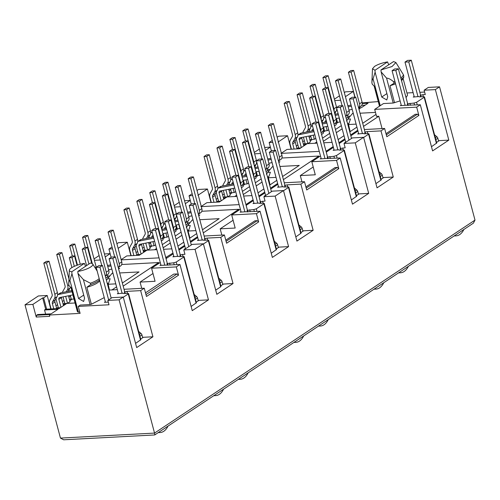 <?xml version="1.0" encoding="UTF-8"?>
<svg xmlns="http://www.w3.org/2000/svg" width="500" height="500" viewBox="0 0 500 500"><rect width="100%" height="100%" fill="white"/><g stroke="black" fill="none" stroke-linecap="round" stroke-linejoin="round"><path stroke-width="0.75" d="M331.169 113.456L327.425 113.656L324.881 115.344L328.631 115.144L331.169 113.456L340.444 148.294L340.138 148.494L345.169 147.806L344.012 143.456L355.256 142.856L363.6 137.312L377.044 187.825L393.269 177.044L380.988 130.881L384.619 128.463L386.825 136.738L418.869 115.438L416.669 107.163L374.688 109.394L383.462 103.562L393.206 103.044L400.106 100.881M394.538 102.744L390.019 85.763L395.588 83.894M99.719 280.625A14.963 3.987 165.1 0 1 97.381 282.887A14.963 3.987 165.1 0 1 86.856 287.262L91.375 304.244L104.237 297.606M99.537 279.938A16.363 4.363 165.1 0 1 98.044 281.087A16.363 4.363 165.1 0 1 90.769 284.531L86.856 287.262M71.031 287.744L77.3 311.325L77.819 312.031L71.444 288.081L69.069 285.688L68.725 284.381A16.363 4.363 165.1 0 1 68.725 284.319A16.363 4.363 165.1 0 1 68.731 284.225M85.544 266.294L84.394 263.387A12.156 3.244 -14.9 0 0 71.356 267.931A12.156 3.244 -14.9 0 0 69.325 270.269A12.156 3.244 -14.9 0 0 71.812 271.75L71.956 273.712L78.556 298.531L83.625 301.481L84.556 298.212L77.95 273.394L77.806 271.431A12.156 3.244 -14.9 0 0 92.737 264.037A12.156 3.244 -14.9 0 0 90.394 263.069L77.806 271.431M68.725 284.381C68.838 281.9 69.231 280.55 69.912 280.325L71.956 273.712M395.231 82.55L390.019 85.763M394.881 81.244L393.581 81.731L393.931 83.038M421.131 96.8L420.712 95.225L420.25 95.25L420.556 95.044L411.287 60.206L407.537 60.406L404.994 62.094L408.744 61.9L411.287 60.206M423.381 96.681L422.85 94.688L420.712 95.225M414.137 96.469L413.237 97.069L418.806 96.506L419.544 96.888L423.669 96.669L424.15 97.263L416.569 102.3L414.05 103.056L407.331 103.837L407.638 103.631L398.369 68.794L394.619 68.994L392.075 70.681L395.825 70.487L405.094 105.325L420.306 104.75L432.587 150.906L448.812 140.125L439.256 140.631L436.575 142.413M358.594 133.387L357.694 133.988L363.256 133.425L363.994 133.806L368.119 133.588L368.6 134.181L363.644 137.481M334.025 149.713L333.125 150.312L338.669 149.756L339.431 150.137L343.55 149.919L344.031 150.512L336.456 155.55L333.938 156.306L327.219 157.081L327.519 156.881L318.25 122.044L314.5 122.244L311.962 123.931L315.706 123.731L324.975 158.569L340.188 157.994L352.475 204.156L368.7 193.375L355.256 142.856M278.481 186.637L277.575 187.231L283.144 186.675L283.881 187.056L288.006 186.838L288.488 187.431L283.531 190.725M253.912 202.963L253.006 203.562L258.55 203.006L259.312 203.381L263.438 203.162L263.919 203.762L256.337 208.8L253.825 209.556L247.1 210.331L247.406 210.131L238.137 175.294L234.387 175.487L231.844 177.181L235.594 176.981L244.862 211.819L260.075 211.244L272.356 257.406L288.581 246.619L275.144 196.106L283.488 190.562L272.238 191.156L263.9 196.7L275.144 196.106M189.931 238.1L188.238 231.731L190.263 225.475L187.587 225.619L186.287 227.531M216.856 201.819L218.444 200.763M223.312 197.525L224.906 196.469M229.775 193.231L231.363 192.175M242.694 184.644L244.281 183.588M254.363 179.131L256.119 177.963L255.613 176.05L257.206 175M270.05 184.85L268.419 177.769L276.012 177.369M296.969 148.569L298.556 147.513M303.425 144.275L305.019 143.219M309.887 139.981L311.481 138.925M322.806 131.394L324.4 130.338M334.481 125.887L336.238 124.719L335.725 122.8L337.319 121.75M350.163 131.606L348.531 124.525L356.125 124.119M136.738 255.069L138.331 254.006M143.2 250.775L144.787 249.713M149.656 246.481L151.25 245.425M162.581 237.894L164.169 236.838M174.25 232.381L176.006 231.213L175.494 229.3L177.087 228.25M109.475 290.056L108.188 284.269L115.781 283.863M56.625 308.312L58.212 307.256M63.081 304.019L64.675 302.962M69.544 299.725L71.137 298.669M174.525 207.069L180.419 206.756M118.138 248.337L127.312 242.237L118.469 242.706L116.912 243.738M127.312 242.237L130.9 255.706M121.15 259.656L126.762 255.925L139.288 255.263L146.938 250.169L156.844 249.644M187.375 221.575L187.706 223.981M185.331 203.675L190.263 200.4L191.262 204.156M187.394 222.806L190.044 222.662M198.562 215.094L199.819 215.025L198.738 215.744M172.956 253.05L165.731 257.506M159.031 257.863L121.206 259.875M201.806 211.269L238.781 209.3L203.3 232.887M197.525 236.725L190.375 241.475M184.606 245.312L178.731 249.213M193.094 220.069L192.162 220.119L192.963 219.581M202.469 229.769L219.15 218.681L199.794 219.713M177.9 246.1L183.775 242.194M189.55 238.356L196.694 233.606M163.544 249.288L171.838 248.85M190.263 200.4L184.537 200.7M238.781 209.3L239 210.125M174.156 205.694L179.237 202.312M50.781 308.956L47.2 295.487L38.35 295.956L25 304.831L60.456 438.088L63.644 439.794L154.719 434.95L473.406 223.144L475 220.094L154.544 433.088C154.938 434.562 154.925 435.131 154.512 434.806M70.462 296.137L68.869 297.194M64 300.431L62.413 301.488M57.544 304.725L55.95 305.781M99.125 255.562L94.044 258.938M105.213 256.925L110.144 253.644L111.144 257.406L108.931 249.044L112.044 246.975M163.494 234.3L163.131 234.544M150.575 242.887L148.988 243.95M144.119 247.181L142.525 248.244M137.656 251.475L136.062 252.537M192.156 193.725L189.044 195.8L191.269 204.15M197.887 195.325L207.425 188.988L198.581 189.456L197.025 190.494M243.612 181.056L243.244 181.294M230.688 189.644L229.1 190.7M224.231 193.938L222.638 194.994M217.769 198.231L216.181 199.288M259.35 149.069L254.275 152.444M272.275 140.481L269.156 142.55L271.381 150.9L270.375 147.15L264.656 147.456M278.006 142.081L287.544 135.738L278.694 136.213L277.144 137.244M323.725 127.806L323.363 128.05M310.806 136.394L309.212 137.45M304.344 140.688L302.756 141.744M297.887 144.981L296.294 146.037M354.862 97.175L353.331 91.419L345.456 91.838L344.338 92.581M339.469 95.819L334.387 99.194M192.162 220.119L187.587 225.619M166.294 257.481L166.513 258.3M112.544 248.856L108.931 249.044M233.1 220.25L220.181 228.837L221.844 235.094M188.3 231.019L195.9 230.619M176.975 227.819L176.119 227.862M197.744 237.544L190.594 242.294M184.825 246.131L178.95 250.037M173.175 253.875L166.025 258.625M160.256 262.462L151.581 268.225L155.062 281.288L140.069 282.087L152.988 273.5M203.369 243.806L192.125 244.406L183.781 249.95L195.031 249.35L203.369 243.806L216.812 294.325L233.038 283.538L220.756 237.381L224.394 234.963L204.137 236.038M224.394 234.963L226.594 243.238L258.637 221.938L257.169 220.688L254.919 220.806L225.781 240.175M220.181 228.837L235.175 228.044L231.7 214.975L256.438 213.663L260.075 211.244M25 304.831L32.869 304.413L36.231 317.038L36.65 315.225L37.663 314.55L51.156 313.831L58.025 309.269L44.531 309.988L45.675 309.225L59.169 308.506L66.825 303.419L75.081 302.981M47.2 295.487L43.637 297.85L42.663 297.9L32.869 304.413M94.406 260.312L100.306 260M110.144 253.644L104.425 253.95M121.688 264.519L158.663 262.55L123.181 286.131M158.881 263.375L158.663 262.55M253.069 199.806L246.406 204.231L246.625 205.056M246.406 204.231L245.844 204.262M239.144 204.619L201.319 206.625M189.044 195.8L192.656 195.606M211.012 202.456L207.425 188.988M257.087 174.569L256.231 174.613M254.638 153.819L260.531 153.506M265.444 150.425L270.375 147.15M281.919 158.019L318.894 156.056L319.113 156.875M326.744 151.806L326.525 150.981L325.962 151.012M319.262 151.369L281.438 153.381M269.156 142.55L272.769 142.356M291.125 149.206L287.544 135.738M337.206 121.319L336.35 121.369M334.75 100.569L340.65 100.256M353.331 91.419L345.425 96.675M36.231 317.038L49.725 316.325L49.381 315.019L50.144 314.506L36.65 315.225M49.381 315.019L80.113 313.381L78.263 306.413L109 304.781L107.837 300.425L112.013 297.656L123.256 297.056L136.694 347.575L152.925 336.788L140.644 290.625L144.275 288.212L124.019 289.288M77.819 312.031L79.787 312.156M118.45 268.344L119.7 268.275L118.619 268.994M112.85 272.831L112.044 273.363L112.975 273.312M119.675 272.956L139.031 271.931L122.356 283.019M111.956 289.925L116.581 286.856M44.531 309.988L45.631 314.125M42.663 297.9L45.675 309.225M46.65 309.175L43.637 297.85M107.263 274.819L107.594 277.231M106.444 280.375L107.475 278.869L110.15 278.725L108.188 284.269M107.475 278.869L112.044 273.363M109.931 275.912L107.275 276.05M141.731 288.344L140.069 282.087M151.581 268.225L176.325 266.913L178.525 275.181L177.05 273.938L173.681 274.119L145.512 292.838M78.4 312.231L69.912 280.325M177.05 273.938L145.975 294.594M144.275 288.212L146.481 296.481L178.525 275.181M418.869 115.438L417.394 114.194L386.319 134.85M283.488 190.562L296.925 241.075L313.15 230.294L300.869 184.131L304.506 181.713L306.706 189.988L338.756 168.688L337.281 167.444L335.031 167.562L305.894 186.925M306.206 188.094L337.281 167.444M226.094 241.344L257.169 220.688M362.225 102.894L378.269 101.575M281.019 153.4L286.994 149.431L299.513 148.763L307.169 143.675L317.075 143.15M382.075 128.6L378.787 116.244L363.525 126.388M357.75 130.225L350.606 134.975M344.831 138.812L338.956 142.719M333.181 146.556L326.525 150.981M378.787 116.244L376.538 116.363L374.688 109.394M358.606 107.906L361.188 107.769L368.056 103.206L362.256 103.513M358.969 109.25L360.044 108.531L358.794 108.6M353.319 113.569L352.388 113.619L353.194 113.088M375.481 112.394L360.019 113.212M338.131 139.6L344.006 135.694M349.775 131.862L356.925 127.112M362.7 123.275L376.019 114.419M332.069 142.35L323.775 142.794M386.006 133.681L415.15 114.312L417.394 114.194M346.512 121.031L347.819 119.125L350.494 118.981L348.531 124.525M347.819 119.125L352.388 113.619M347.606 115.075L347.938 117.487M379.781 106.013L374.613 86.581L372.238 84.188L371.894 82.731M388.706 64.794L387.556 61.894C382.194 62.85 377.85 64.362 374.519 66.431L372.488 68.769L374.975 70.256L375.119 72.213L373.075 78.831L380.231 105.712M373.075 78.831C372.413 79.037 372.019 80.388 371.887 82.881M365.125 105.156L361.769 105.331M350.275 116.169L347.619 116.306M374.975 70.256L387.556 61.894M375.119 72.213L381.719 97.031L386.788 99.987L387.719 96.713L381.112 71.894L386.569 78.112L393.206 103.044M380.969 69.938L392.025 66.525L395.906 62.538L393.556 61.575L380.969 69.938L381.112 71.894M393.581 81.731C390.844 79.388 388.506 78.181 386.569 78.112M395.95 62.613L403.594 75.075L400.863 78.281M403.594 75.075L403.787 77.044L401.231 79.569M401.525 80.669L402.906 79.062L403.794 77.044M313.219 167L300.294 175.588L315.287 174.794L311.812 161.731L336.55 160.413L340.188 157.994M301.962 181.85L300.294 175.588M318.894 156.056L283.412 179.638M277.638 183.475L270.494 188.225M264.719 192.062L258.844 195.969M266.4 174.281L267.7 172.369L270.381 172.231L268.419 177.769M258.012 192.85L263.888 188.944M269.662 185.106L276.806 180.356M282.581 176.519L299.262 165.431L279.906 166.462M273.206 166.819L272.275 166.869L273.075 166.331M267.7 172.369L272.275 166.869M278.85 162.5L279.931 161.781L278.675 161.844M200.9 206.65L206.881 202.675L219.4 202.013L227.056 196.925L236.956 196.4M267.488 168.325L267.819 170.731M267.506 169.556L270.156 169.412M243.656 196.044L251.95 195.6M160.875 264.8L159.975 265.4L179.963 264.494L192.244 310.656L208.469 299.869L195.031 249.35M173.794 256.212L172.894 256.812L178.438 256.25L179.2 256.631L183.325 256.413L183.806 257.013L176.225 262.05L173.706 262.806L166.988 263.581L167.406 265.163M191.131 306.469L196.394 302.769L184.112 256.606L183.806 257.013L196.088 303.169M183.038 256.431L182.506 254.438L184.944 254.306L183.781 249.95M185.444 248.469L184.544 249.069L185.156 249.037M198.363 239.881L197.463 240.481L203.025 239.925L203.769 240.3L207.894 240.081L208.375 240.681L203.412 243.975M220.656 286.844L208.375 240.681L208.681 240.281L220.963 286.438A1.869 0.5 165.1 0 1 220.656 286.844L215.7 290.138M99.188 278.631A16.363 4.363 165.1 0 1 90.419 283.225L83.406 279.613L90.044 304.544L91.375 304.244M77.95 273.394L83.406 279.613M71.812 271.75L84.394 263.387M90.419 283.225L90.769 284.531M107.837 300.425L119.087 299.831L123.256 297.056M119.087 299.831L154.544 433.088L60.456 438.088M78.263 306.413L80.294 305.062L90.044 304.544M117.319 289.644L109.031 290.081M118.25 293.131L117.35 293.731L122.912 293.169L123.65 293.55L127.775 293.331L128.256 293.931L123.3 297.225M135.581 343.387L140.85 339.688L128.569 293.525L128.256 293.931L140.538 340.087M105.331 301.719L104.425 302.319L108.4 302.106M406.044 97.656L407.531 95.162L403.119 78.581M424.619 92.044L419.825 92.3M413.125 92.656L406.95 92.981M448.812 140.125L435.375 89.606L439.544 86.838L428.3 87.431L424.125 90.206L425.288 94.562L422.85 94.688M439.544 86.838L475 220.094M436.731 143.006L431.475 146.719M401.219 105.056L400.319 105.656L405.094 105.325M436.737 143.025L424.456 96.862L424.15 97.263L436.431 143.425M435.375 89.606L424.125 90.206M393.269 177.044L383.706 177.55L381.031 179.331M380.887 180.344L368.6 134.181L368.913 133.781L381.194 179.944L375.925 183.637M338.756 168.688L336.55 160.413M357.969 131.05L350.825 135.8M345.05 139.637L339.175 143.544M333.406 147.381L326.256 152.131M320.481 155.969L311.812 161.731M384.619 128.463L364.363 129.544M345.675 141.975L344.769 142.575L345.387 142.537M356.619 196.256L351.356 199.969M321.106 158.3L320.2 158.9L324.975 158.569M356.625 196.275L344.344 150.113L344.031 150.512L356.319 196.675M363.6 137.312L352.356 137.912L344.012 143.456M356.463 195.662L359.137 193.881L368.7 193.375M300.912 232.581L303.594 230.8L313.15 230.294M300.769 233.594L288.488 187.431L288.794 187.031L301.081 233.194L295.812 236.887M258.637 221.938L256.438 213.663M277.856 184.3L270.712 189.05M264.938 192.887L259.062 196.788M253.287 200.625L246.144 205.375M240.369 209.213L231.7 214.975M304.506 181.713L284.25 182.787M265.556 195.219L264.656 195.819L265.275 195.787M276.506 249.506L271.244 253.219M240.987 211.55L240.087 212.15L244.862 211.819M251.056 166.706L247.306 166.9L244.762 168.594L248.512 168.394L251.056 166.706L260.325 201.544L260.019 201.744L265.056 201.056L263.9 196.7M416.669 107.163L420.306 104.75M176.325 266.913L179.963 264.494M288.581 246.619L279.025 247.131L276.344 248.906M276.506 249.519L264.225 203.363L263.919 203.762L276.2 249.925M220.8 285.825L223.481 284.05L233.038 283.538M220.756 237.381L207.075 238.106L204.475 238.663L204.894 240.244M204.925 238.637L205.344 240.219M207.075 238.106L207.606 240.1M196.231 302.156L198.912 300.375L208.469 299.869M182.506 254.438L180.356 254.969L180.775 256.55M180.356 254.969L179.906 254.994L180.325 256.575M167.856 265.138L167.438 263.556M166.988 263.581L167.294 263.375L158.025 228.538L154.275 228.738L151.731 230.431L155.481 230.231L164.75 265.069M179.906 254.994L180.212 254.788L170.944 219.95L167.194 220.15L164.65 221.844L168.4 221.644L170.944 219.95M204.475 238.663L204.781 238.463L195.512 203.625L191.762 203.819L189.219 205.512L192.969 205.312L195.512 203.625M140.688 339.075L143.363 337.294L152.925 336.788M409.931 103.275L410.462 105.269M380.988 130.881L367.3 131.606L367.831 133.6M367.3 131.606L364.706 132.169L365.012 131.962L355.737 97.125L351.994 97.325L349.45 99.012L353.194 98.819L355.737 97.125M329.812 156.525L330.344 158.519M342.738 147.938L343.263 149.931M300.869 184.131L287.188 184.856L284.587 185.413L284.894 185.212L275.625 150.375L271.875 150.575L269.331 152.262L273.081 152.062L275.625 150.375M249.7 209.775L250.231 211.769M262.619 201.188L263.15 203.181M287.188 184.856L287.719 186.85M169.587 263.025L170.119 265.019M140.644 290.625L126.956 291.356L124.812 291.887L125.231 293.469M124.812 291.887L124.362 291.913L124.781 293.494M126.956 291.356L127.487 293.35M124.362 291.913L124.669 291.706L115.394 256.869L111.65 257.069L109.106 258.762L112.85 258.562L115.394 256.869M420.25 95.25L420.669 96.825M407.331 103.837L407.75 105.412M364.706 132.169L365.125 133.744M340.138 148.494L340.556 150.075M327.219 157.081L327.638 158.663M284.587 185.413L285.012 186.994M260.019 201.744L260.444 203.325M247.1 210.331L247.519 211.912M407.781 103.812L408.2 105.394M365.169 132.144L365.588 133.719M340.6 148.469L341.019 150.05M327.669 157.062L328.088 158.637M285.056 185.387L285.475 186.969M260.487 201.719L260.906 203.3M247.55 210.306L247.969 211.887M108.631 269.75L111.856 269.106M119.194 263.569A4.675 3.538 -123.6 0 1 118.231 267.519L120.575 265.969A4.675 3.538 -123.6 0 0 121.737 261.875L113.3 230.169L110.756 231.856L119.194 263.569L121.737 261.875M113.3 230.169L110.6 230.312L108.056 232L110.756 231.856M108.056 232L114.688 256.906M107.487 265.469L110.719 264.825M107.788 266.594L111.019 265.95M53.756 308.794L52.387 303.637A2.712 2.056 56.4 0 1 52.55 301.819L54.475 298.431A6.169 4.675 -123.6 0 0 54.844 294.294L57.387 292.6L49.037 261.238L46.337 261.375L43.794 263.069L52.144 294.438A2.806 2.125 56.4 0 1 51.975 296.319L50.05 299.706A6.081 4.6 -123.6 0 0 49.688 303.781L51.062 308.938M54.844 294.294L46.494 262.925L49.037 261.238M43.794 263.069L46.494 262.925M56.712 308.637L54.931 301.95A2.712 2.056 56.4 0 1 55.094 300.131L57.019 296.744A6.169 4.675 56.4 0 0 57.387 292.6M72.931 294.9L59.706 297.544A1.869 1.419 -123.6 0 0 59.312 297.706A1.869 1.419 -123.6 0 0 58.85 299.344L61.388 297.656L63.513 305.625M61.325 297.225A1.869 1.419 -123.6 0 0 61.388 297.656M74.538 255.931L71.844 256.075L69.3 257.762L72 257.619L74.538 255.931L77.025 265.275M72 257.619L74.319 266.344M69.3 257.762L71.912 267.581M61.1 292.762L58.556 294.45A5.238 3.962 -123.6 0 0 57.594 294.812L59.994 293.212A5.238 3.962 56.4 0 1 61.1 292.762L71.794 290.619M58.556 294.45L72.094 291.744M55.981 298.569A5.238 3.962 -123.6 0 0 56.15 299.488L58.475 308.231M60.969 307.312L58.85 299.344M82.556 237.306L85.256 237.162L87.8 235.475L85.1 235.619L82.556 237.306L85.256 247.456M92.294 263.619L85.256 237.162M94.994 267.606L96.144 266.837L87.8 235.475M96.144 266.837A6.169 4.675 56.4 0 1 96.25 267.3M96.35 267.962A6.169 4.675 56.4 0 1 96.269 269.637M68.956 278.938L61.956 252.65L59.262 252.794L56.719 254.481L59.413 254.338L67.763 285.706A6.169 4.675 -123.6 0 1 67.394 289.85L66.331 291.712M68.119 291.356L69.938 288.156A6.169 4.675 56.4 0 0 70.356 287.119M59.413 254.338L61.956 252.65M56.719 254.481L65.062 285.85A2.806 2.125 56.4 0 1 64.894 287.731L62.969 291.119A6.081 4.6 -123.6 0 0 62.475 292.488M68.494 295.788L70.05 301.637L67.506 303.325L65.656 296.356M64.931 303.938L63.056 296.875M95.138 240.588L97.837 240.444L100.381 238.756L97.681 238.9L95.138 240.588L101.769 265.494M100.381 238.756L108.819 270.462A4.675 3.538 -123.6 0 1 107.656 274.556L105.312 276.119M97.837 240.444L106.275 272.156L108.819 270.462M105.306 276.106A4.675 3.538 -123.6 0 0 106.275 272.156M68.9 289.981A5.238 3.962 -123.6 0 0 69.069 290.9L69.138 291.15M82.219 249.175L84.919 249.031L87.463 247.344L84.763 247.488L82.219 249.175L86.587 265.6M87.463 247.344L91.719 263.356M84.919 249.031L88.912 264.05M71.7 290.256A1.869 1.419 -123.6 0 0 71.737 290.631M70.275 295.431L71.394 299.644M69.806 300.7L72.169 299.131L73.969 299.031L72.875 294.913M69.638 245.894L72.337 245.75L74.881 244.062L72.181 244.206L69.638 245.894L72.337 256.044M77.487 265.113L72.337 245.75M80.256 264.281L74.881 244.062M107.594 284.7L108.181 284.312M108.338 283.85L107.088 282.8M75 302.656L74.463 303.012M105.825 278.044L107 277.262L108.888 277.162M63.344 304.994L65.706 303.425L67.506 303.325M57.962 308.575L59.25 307.719L60.456 307.65M105.475 302.262L96.188 267.35L99.931 267.15L108.644 299.894M111.188 298.2L102.475 265.456L98.725 265.656L96.188 267.35M99.931 267.15L102.475 265.456M112.85 258.562L122.125 293.4M139.938 336.256L141.944 334.925A2.338 1.769 -123.6 0 0 140.981 333.413L138.656 331.438M141.944 334.925L142.694 337.744M158.55 432.413A18.7 11.15 87 0 0 160.156 432.525A18.7 11.15 87 0 0 167.994 426.138M118.394 293.675L109.106 258.762M214.1 395.494A18.7 11.15 87 0 0 215.706 395.606A18.7 11.15 87 0 0 223.538 389.219M155.481 230.231L158.025 228.538M168.4 221.644L177.669 256.481M195.481 299.337L197.488 298.006A2.338 1.769 -123.6 0 0 196.531 296.494L194.2 294.519M197.488 298.006L198.238 300.825M173.944 256.756L164.65 221.844M161.019 265.344L151.731 230.431M294.212 342.25A18.7 11.15 87 0 0 295.819 342.356A18.7 11.15 87 0 0 303.65 335.975M235.594 176.981L238.137 175.294M248.512 168.394L257.781 203.231M275.594 246.088L277.606 244.756A2.338 1.769 -123.6 0 0 276.644 243.244L274.312 241.275M277.606 244.756L278.356 247.575M254.056 203.506L244.762 168.594M241.137 212.094L231.844 177.181M374.325 289A18.7 11.15 87 0 0 375.931 289.106A18.7 11.15 87 0 0 383.769 282.725M315.706 123.731L318.25 122.044M328.631 115.144L337.9 149.981M355.712 192.844L357.719 191.506A2.338 1.769 -123.6 0 0 356.756 190L354.431 188.025M357.719 191.506L358.469 194.325M334.169 150.262L324.881 115.344M321.25 158.85L311.962 123.931M454.444 235.75A18.7 11.15 87 0 0 456.05 235.856A18.7 11.15 87 0 0 463.881 229.475M395.825 70.487L398.369 68.794M408.744 61.9L418.013 96.737M435.825 139.594L437.831 138.262A2.338 1.769 -123.6 0 0 436.875 136.75L434.544 134.775M437.831 138.262L438.581 141.081M414.288 97.013L404.994 62.094M401.362 105.6L392.075 70.681M185.531 248.787L176.3 214.1L180.05 213.9L188.762 246.644M191.3 244.95L182.594 212.213L178.844 212.406L176.3 214.1M180.05 213.9L182.594 212.213M192.969 205.312L202.237 240.15M220.05 283.006L222.056 281.675A2.338 1.769 -123.6 0 0 221.1 280.163L218.769 278.194M222.056 281.675L222.806 284.494M238.669 379.169A18.7 11.15 87 0 0 240.275 379.275A18.7 11.15 87 0 0 248.106 372.894M198.506 240.425L189.219 205.512M265.644 195.544L256.413 160.85L260.163 160.65L268.875 193.394M271.419 191.706L262.706 158.963L258.956 159.162L256.413 160.85M260.163 160.65L262.706 158.963M273.081 152.062L282.35 186.9M300.163 229.762L302.169 228.425A2.338 1.769 -123.6 0 0 301.212 226.919L298.881 224.944M302.169 228.425L302.919 231.244M318.781 325.919A18.7 11.15 87 0 0 320.387 326.025A18.7 11.15 87 0 0 328.219 319.644M278.625 187.181L269.331 152.262M345.756 142.294L336.531 107.6L340.275 107.406L348.988 140.144M351.531 138.456L342.819 105.712L339.069 105.913L336.531 107.6M340.275 107.406L342.819 105.712M353.194 98.819L362.469 133.656M380.281 176.513L382.287 175.181A2.338 1.769 -123.6 0 0 381.325 173.669L379 171.694M382.287 175.181L383.038 178M398.894 272.669A18.7 11.15 87 0 0 400.5 272.775A18.7 11.15 87 0 0 408.338 266.394M358.738 133.931L349.45 99.012M163.144 247.781L170.287 243.031M176.062 239.194L181.938 235.287M187.712 231.45L188.3 231.062M188.45 230.606L187.206 229.55M181.1 232.138L175.225 236.044M169.45 239.881L162.306 244.631M156.531 248.469L154.575 249.769M185.938 224.794L187.113 224.013L189.006 223.912M175.756 230.281L178.125 228.706L180.125 228.475M162.838 238.869L165.206 237.294L167.006 237.2L168.475 236.219M161.331 240.969L163.088 239.8L162.575 237.881M149.919 247.456L152.281 245.881L154.081 245.787L155.556 244.806M143.456 251.75L145.825 250.175L147.625 250.081L150.169 248.388L148.613 242.537M138.075 255.325L139.362 254.469L140.575 254.406M243.256 194.531L250.406 189.781M256.175 185.944L262.05 182.044M267.825 178.206L268.412 177.812M268.562 177.356L267.319 176.3M261.212 178.888L255.338 182.794M249.562 186.631L242.419 191.381M236.644 195.219L234.694 196.519M266.056 171.544L267.231 170.763L269.119 170.662M255.875 177.031L258.238 175.456L260.238 175.225M242.95 185.619L245.319 184.044L247.119 183.95L248.594 182.969M241.444 187.719L243.2 186.55L242.694 184.638M230.031 194.206L232.4 192.631L234.2 192.537L235.669 191.556M223.575 198.5L225.938 196.925L227.738 196.831L230.281 195.138L228.725 189.294M218.188 202.075L219.481 201.219L220.688 201.156M323.369 141.287L330.519 136.537M336.294 132.7L342.169 128.794M347.938 124.956L348.525 124.562M348.681 124.106L347.431 123.05M341.325 125.644L335.45 129.544M329.681 133.381L322.531 138.131M316.762 141.969L314.806 143.269M346.169 118.3L347.344 117.519L349.237 117.419M335.988 123.781L338.356 122.206L340.356 121.981M323.069 132.369L325.431 130.794L327.231 130.7L328.706 129.725M321.556 134.475L323.319 133.306L322.806 131.387M310.15 140.956L312.512 139.381L314.312 139.288L315.788 138.306M303.688 145.25L306.056 143.675L307.85 143.581L310.394 141.894L308.837 136.044M298.306 148.825L299.594 147.969L300.8 147.906M179.925 228.612L178.825 224.488M176.231 225.006L177.35 229.219M175.087 220.731L175.025 220.481A5.238 3.962 -123.6 0 1 174.856 219.556M177.706 219.387A1.869 1.419 -123.6 0 0 177.694 220.206M188.744 216.5L191.969 215.856M199.312 210.319A4.675 3.538 -123.6 0 1 198.344 214.269L200.694 212.725A4.675 3.538 -123.6 0 0 201.85 208.631L193.412 176.919L190.875 178.606L199.312 210.319L201.85 208.631M193.412 176.919L190.719 177.062L188.175 178.75L190.875 178.606M188.175 178.75L194.8 203.663M187.606 212.225L190.831 211.575M187.9 213.344L191.131 212.7M133.875 255.55L132.5 250.394A2.712 2.056 56.4 0 1 132.662 248.575L134.588 245.188A6.169 4.675 -123.6 0 0 134.956 241.044L137.5 239.356L129.156 207.987L126.456 208.131L123.912 209.819L132.256 241.188A2.806 2.125 56.4 0 1 132.088 243.069L130.162 246.456A6.081 4.6 -123.6 0 0 129.8 250.538L131.175 255.694M134.956 241.044L126.613 209.675L129.156 207.987M123.912 209.819L126.613 209.675M136.825 255.387L135.044 248.7A2.712 2.056 56.4 0 1 135.206 246.881L137.131 243.494A6.169 4.675 56.4 0 0 137.5 239.356M154.631 241.331L139.825 244.3A1.869 1.419 -123.6 0 0 139.425 244.462A1.869 1.419 -123.6 0 0 138.963 246.1L141.506 244.406L143.625 252.375M141.438 243.975A1.869 1.419 -123.6 0 0 141.506 244.406M160.856 239.2L161.931 238.481A4.675 3.538 -123.6 0 0 163.094 234.394L154.656 202.681L152.113 204.369L160.55 236.081L163.094 234.394M160.619 238.306A4.675 3.538 -123.6 0 0 160.55 236.081M154.656 202.681L151.956 202.825L149.412 204.513L152.113 204.369M149.412 204.513L155.838 228.656M141.213 239.513L138.669 241.2A5.238 3.962 -123.6 0 0 137.706 241.569L140.106 239.969A5.238 3.962 56.4 0 1 141.213 239.513L153.494 237.056M138.669 241.2L153.794 238.175M136.094 245.319A5.238 3.962 -123.6 0 0 136.263 246.244L138.588 254.981M141.081 254.069L138.963 246.1M162.669 184.056L165.369 183.912L167.913 182.225L165.212 182.369L162.669 184.056L165.375 194.213M173.888 217.819A6.169 4.675 -123.6 0 0 173.719 215.281L165.369 183.912M173.719 215.281L176.262 213.594L167.913 182.225M176.262 213.594A6.169 4.675 56.4 0 1 176.369 214.056M176.462 214.713A6.169 4.675 56.4 0 1 175.894 217.731L174.513 220.162M147.875 232.456L150.419 230.769L142.075 199.4L139.375 199.544L136.831 201.231L139.531 201.088L147.875 232.456A6.169 4.675 -123.6 0 1 147.506 236.6L146.45 238.463M148.231 238.106L150.05 234.906A6.169 4.675 56.4 0 0 150.419 230.769M139.531 201.088L142.075 199.4M136.831 201.231L145.175 232.6A2.806 2.125 56.4 0 1 145.013 234.481L143.088 237.869A6.081 4.6 -123.6 0 0 142.587 239.237M145.05 250.688L143.169 243.631M147.625 250.081L145.769 243.106M165.125 223.619L164.513 224.025A5.238 3.962 -123.6 0 0 163.55 224.394M161.931 228.144A5.238 3.962 -123.6 0 0 162.1 229.069L162.169 229.319M174.681 220.812L177.913 220.162M164.513 224.025L165.194 223.894M174.981 221.931L178.212 221.287M175.25 187.338L177.95 187.194L180.494 185.506L177.794 185.65L175.25 187.338L181.881 212.25M180.494 185.506L188.931 217.219A4.675 3.538 -123.6 0 1 187.775 221.312L185.425 222.869M177.95 187.194L186.388 218.906L188.931 217.219M185.425 222.856A4.675 3.538 -123.6 0 0 186.388 218.906M164.769 228.794A1.869 1.419 -123.6 0 1 165.269 227.288A1.869 1.419 -123.6 0 1 165.662 227.125L166.038 227.05M175.825 225.087L179.05 224.444M163.306 233.594L164.431 237.806M167.006 237.2L165.906 233.075M152.206 232.206L151.594 232.613A5.238 3.962 -123.6 0 0 150.631 232.981L152.137 231.969M149.012 236.731A5.238 3.962 -123.6 0 0 149.181 237.656L149.25 237.906M161.762 229.4L166.412 228.469M151.594 232.613L152.275 232.481M162.062 230.519L166.713 229.587M162.331 195.925L165.031 195.781L167.575 194.094L164.875 194.237L162.331 195.925L168.756 220.069M167.575 194.094L176.012 225.806A4.675 3.538 -123.6 0 1 174.85 229.894L173.781 230.613M165.031 195.781L173.469 227.494L176.012 225.806M173.544 229.719A4.675 3.538 -123.6 0 0 173.469 227.494M151.85 237.381A1.869 1.419 -123.6 0 1 152.344 235.875A1.869 1.419 -123.6 0 1 152.744 235.712L153.119 235.637M162.9 233.675L167.55 232.75M150.387 242.181L151.506 246.394M154.081 245.787L152.988 241.663M149.75 192.644L152.45 192.5L154.994 190.812L152.294 190.956L149.75 192.644L152.45 202.8M160.969 226.406A6.169 4.675 -123.6 0 0 160.794 223.869L152.45 192.5M160.794 223.869L163.337 222.181L154.994 190.812M163.337 222.181A6.169 4.675 56.4 0 1 162.975 226.319L161.594 228.75M260.038 175.362L258.944 171.238M256.344 171.762L257.462 175.975M255.206 167.481L255.138 167.231A5.238 3.962 -123.6 0 1 254.969 166.312M257.819 166.144A1.869 1.419 -123.6 0 0 257.806 166.962M268.856 163.256L272.087 162.606M279.425 157.069A4.675 3.538 -123.6 0 1 278.456 161.019L280.806 159.475A4.675 3.538 -123.6 0 0 281.969 155.381L273.531 123.669L270.988 125.363L279.425 157.069L281.969 155.381M273.531 123.669L270.831 123.812L268.288 125.506L270.988 125.363M268.288 125.506L274.913 150.412M267.719 158.975L270.95 158.331M268.019 160.094L271.244 159.45M213.988 202.3L212.619 197.144A2.712 2.056 56.4 0 1 212.775 195.325L214.7 191.938A6.169 4.675 -123.6 0 0 215.069 187.794L217.613 186.106L209.269 154.738L206.569 154.881L204.025 156.569L212.375 187.938A2.806 2.125 56.4 0 1 212.206 189.825L210.281 193.206A6.081 4.6 -123.6 0 0 209.919 197.288L211.287 202.444M215.069 187.794L206.725 156.431L209.269 154.738M204.025 156.569L206.725 156.431M216.938 202.144L215.162 195.45A2.712 2.056 56.4 0 1 215.319 193.631L217.244 190.25A6.169 4.675 56.4 0 0 217.613 186.106M234.744 188.088L219.938 191.05A1.869 1.419 -123.6 0 0 219.537 191.213A1.869 1.419 -123.6 0 0 219.075 192.85L221.619 191.156L223.738 199.125M221.55 190.725A1.869 1.419 -123.6 0 0 221.619 191.156M240.975 185.95L242.05 185.238A4.675 3.538 -123.6 0 0 243.206 181.144L234.769 149.431L232.225 151.125L240.662 182.831L243.206 181.144M240.738 185.056A4.675 3.538 -123.6 0 0 240.662 182.831M234.769 149.431L232.069 149.575L229.525 151.269L232.225 151.125M229.525 151.269L235.95 175.406M221.331 186.262L218.787 187.956A5.238 3.962 -123.6 0 0 217.825 188.319L220.219 186.719A5.238 3.962 56.4 0 1 221.331 186.262L233.606 183.806M218.787 187.956L233.906 184.925M216.206 192.075A5.238 3.962 -123.6 0 0 216.375 192.994L218.706 201.737M221.194 200.819L219.075 192.85M242.787 130.812L245.487 130.669L248.025 128.975L245.331 129.119L242.787 130.812L245.487 140.963M254 164.569A6.169 4.675 -123.6 0 0 253.831 162.031L245.487 130.669M253.831 162.031L256.375 160.344L248.025 128.975M256.375 160.344A6.169 4.675 56.4 0 1 256.481 160.806M256.575 161.469A6.169 4.675 56.4 0 1 256.006 164.488L254.625 166.912M227.994 179.206L230.531 177.519L222.188 146.15L219.488 146.294L216.944 147.981L219.644 147.844L227.994 179.206A6.169 4.675 -123.6 0 1 227.625 183.35L226.562 185.219M228.35 184.856L230.169 181.663A6.169 4.675 56.4 0 0 230.531 177.519M219.644 147.844L222.188 146.15M216.944 147.981L225.294 179.35A2.806 2.125 56.4 0 1 225.125 181.238L223.2 184.619A6.081 4.6 -123.6 0 0 222.706 185.987M225.162 197.444L223.287 190.381M227.738 196.831L225.881 189.862M245.238 170.375L244.625 170.781A5.238 3.962 -123.6 0 0 243.663 171.144M242.05 174.9A5.238 3.962 -123.6 0 0 242.219 175.819L242.281 176.069M254.8 167.562L258.025 166.919M244.625 170.781L245.312 170.644M255.1 168.681L258.325 168.038M255.369 134.094L258.069 133.95L260.613 132.256L257.913 132.4L255.369 134.094L261.994 159M260.613 132.256L269.05 163.969A4.675 3.538 -123.6 0 1 267.887 168.062L265.544 169.619M258.069 133.95L266.506 165.656L269.05 163.969M265.538 169.606A4.675 3.538 -123.6 0 0 266.506 165.656M244.887 175.55A1.869 1.419 -123.6 0 1 245.381 174.037A1.869 1.419 -123.6 0 1 245.775 173.875L246.15 173.8M255.938 171.844L259.169 171.194M243.425 180.35L244.544 184.562M247.119 183.95L246.019 179.825M232.319 178.962L231.706 179.369A5.238 3.962 -123.6 0 0 230.744 179.731L232.256 178.719M229.131 183.487A5.238 3.962 -123.6 0 0 229.3 184.406L229.363 184.656M241.881 176.15L246.531 175.219M231.706 179.369L232.387 179.231M242.175 177.269L246.825 176.337M242.45 142.681L245.144 142.537L247.688 140.844L244.994 140.988L242.45 142.681L248.869 166.819M247.688 140.844L256.125 172.556A4.675 3.538 -123.6 0 1 254.969 176.65L253.894 177.362M245.144 142.537L253.581 174.244L256.125 172.556M253.656 176.469A4.675 3.538 -123.6 0 0 253.581 174.244M231.969 184.137A1.869 1.419 -123.6 0 1 232.463 182.625A1.869 1.419 -123.6 0 1 232.856 182.463L233.231 182.387M243.019 180.431L247.669 179.5M230.5 188.938L231.625 193.15M234.2 192.537L233.1 188.412M229.869 139.4L232.562 139.256L235.106 137.562L232.406 137.706L229.869 139.4L232.569 149.55M241.081 173.156A6.169 4.675 -123.6 0 0 240.912 170.619L232.562 139.256M240.912 170.619L243.456 168.931L235.106 137.562M243.456 168.931A6.169 4.675 56.4 0 1 243.088 173.075L241.706 175.5M340.15 122.112L339.056 117.994M336.456 118.513L337.575 122.725M335.319 114.231L335.25 113.981A5.238 3.962 -123.6 0 1 335.081 113.062M337.938 112.894A1.869 1.419 -123.6 0 0 337.919 113.713M348.975 110.006L352.2 109.362M359.538 103.825A4.675 3.538 -123.6 0 1 358.575 107.775L360.919 106.225A4.675 3.538 -123.6 0 0 362.081 102.131L353.644 70.419L351.1 72.112L359.538 103.825L362.081 102.131M353.644 70.419L350.944 70.562L348.4 72.256L351.1 72.112M348.4 72.256L355.031 97.163M347.831 105.725L351.062 105.081M348.131 106.85L351.362 106.2M294.1 149.05L292.731 143.894A2.712 2.056 56.4 0 1 292.894 142.075L294.819 138.688A6.169 4.675 -123.6 0 0 295.188 134.55L297.731 132.856L289.381 101.487L286.681 101.631L284.137 103.325L292.488 134.694A2.806 2.125 56.4 0 1 292.319 136.575L290.394 139.963A6.081 4.6 -123.6 0 0 290.031 144.037L291.406 149.194M295.188 134.55L286.837 103.181L289.381 101.487M284.137 103.325L286.837 103.181M297.056 148.894L295.275 142.206A2.712 2.056 56.4 0 1 295.438 140.387L297.362 137A6.169 4.675 56.4 0 0 297.731 132.856M314.862 134.838L300.05 137.8A1.869 1.419 -123.6 0 0 299.656 137.963A1.869 1.419 -123.6 0 0 299.194 139.6L301.731 137.912L303.856 145.881M301.669 137.481A1.869 1.419 -123.6 0 0 301.731 137.912M321.087 132.7L322.163 131.988A4.675 3.538 -123.6 0 0 323.319 127.894L314.881 96.181L312.344 97.875L320.781 129.588L323.319 127.894M320.85 131.812A4.675 3.538 -123.6 0 0 320.781 129.588M314.881 96.181L312.188 96.325L309.644 98.019L312.344 97.875M309.644 98.019L316.062 122.156M301.444 133.012L298.9 134.706A5.238 3.962 -123.6 0 0 297.938 135.069L300.338 133.469A5.238 3.962 56.4 0 1 301.444 133.012L313.725 130.556M298.9 134.706L314.019 131.681M296.325 138.825A5.238 3.962 -123.6 0 0 296.494 139.744L298.819 148.488M301.312 147.569L299.194 139.6M322.9 77.562L325.6 77.419L328.144 75.725L325.444 75.869L322.9 77.562L325.6 87.713M334.119 111.319A6.169 4.675 -123.6 0 0 333.944 108.787L325.6 77.419M333.944 108.787L336.488 107.094L328.144 75.725M336.488 107.094A6.169 4.675 56.4 0 1 336.594 107.556M336.694 108.219A6.169 4.675 56.4 0 1 336.119 111.237L334.738 113.663M308.106 125.962L310.65 124.269L302.3 92.9L299.606 93.044L297.062 94.738L299.756 94.594L308.106 125.962A6.169 4.675 -123.6 0 1 307.738 130.1L306.675 131.969M308.463 131.613L310.281 128.412A6.169 4.675 56.4 0 0 310.65 124.269M299.756 94.594L302.3 92.9M297.062 94.738L305.406 126.106A2.806 2.125 56.4 0 1 305.238 127.987L303.312 131.375A6.081 4.6 -123.6 0 0 302.819 132.738M305.275 144.194L303.4 137.131M307.85 143.581L306 136.613M325.356 117.125L324.744 117.531A5.238 3.962 -123.6 0 0 323.781 117.894M322.163 121.65A5.238 3.962 -123.6 0 0 322.331 122.569L322.4 122.819M334.913 114.312L338.144 113.669M324.744 117.531L325.425 117.394M335.213 115.438L338.438 114.787M335.481 80.844L338.181 80.7L340.725 79.006L338.025 79.15L335.481 80.844L342.113 105.75M340.725 79.006L349.162 110.719A4.675 3.538 -123.6 0 1 348 114.812L345.656 116.369A4.675 3.538 -123.6 0 0 346.619 112.413L349.162 110.719M338.181 80.7L346.619 112.413M325 122.3A1.869 1.419 -123.6 0 1 325.494 120.787A1.869 1.419 -123.6 0 1 325.894 120.625L326.262 120.55M336.05 118.594L339.281 117.95M323.537 127.1L324.656 131.312M327.231 130.7L326.138 126.581M312.431 125.712L311.819 126.119A5.238 3.962 -123.6 0 0 310.856 126.481L312.369 125.469M309.244 130.238A5.238 3.962 -123.6 0 0 309.413 131.156L309.481 131.406M321.994 122.9L326.644 121.969M311.819 126.119L312.506 125.981M322.294 124.025L326.944 123.094M322.562 89.431L325.262 89.288L327.806 87.594L325.106 87.737L322.562 89.431L328.988 113.569M327.806 87.594L336.244 119.306A4.675 3.538 -123.6 0 1 335.081 123.4L334.006 124.113M325.262 89.288L333.7 121L336.244 119.306M333.769 123.225A4.675 3.538 -123.6 0 0 333.7 121M312.081 130.887A1.869 1.419 -123.6 0 1 312.575 129.375A1.869 1.419 -123.6 0 1 312.969 129.213L313.344 129.137M323.131 127.181L327.781 126.25M310.619 135.688L311.737 139.9M314.312 139.288L313.219 135.169M309.981 86.15L312.681 86.006L315.225 84.312L312.525 84.456L309.981 86.15L312.681 96.3M321.2 119.906A6.169 4.675 -123.6 0 0 321.025 117.375L312.681 86.006M321.025 117.375L323.569 115.681L315.225 84.312M323.569 115.681A6.169 4.675 56.4 0 1 323.2 119.825L321.819 122.25M386.887 93.6L381.719 97.031M176.225 262.05L176.919 264.656M78.556 298.531L83.725 295.094M416.569 102.3L417.262 104.906M414.05 103.056L414.581 105.05M337.15 158.156L336.456 155.55M334.469 158.3L333.938 156.306M256.337 208.8L257.031 211.406M253.825 209.556L254.356 211.55M222.7 284.088L223.481 284.05M173.706 262.806L174.237 264.794M198.131 300.419L198.912 300.375M439.256 140.631L438.475 140.675M382.931 177.594L383.706 177.55M358.363 193.919L359.137 193.881M278.244 247.169L279.025 247.131M302.812 230.837L303.594 230.8M142.587 337.337L143.363 337.294M52.55 301.819L55.094 300.131M54.931 301.95L52.387 303.637M54.475 298.431L57.019 296.744M67.394 289.85L69.938 288.156M67.763 285.706L68.881 284.962M140.981 333.413L139.45 334.431M196.531 296.494L194.994 297.512M276.644 243.244L275.113 244.262M356.756 190L355.225 191.019M436.875 136.75L435.337 137.769M221.1 280.163L219.562 281.181M301.212 226.919L299.681 227.938M381.325 173.669L379.794 174.688M132.662 248.575L135.206 246.881M135.044 248.7L132.5 250.394M134.588 245.188L137.131 243.494M174.169 218.875L175.894 217.731M147.506 236.6L150.05 234.906M165.087 228.731L166.275 227.944M152.169 237.319L153.356 236.531M161.25 227.463L162.975 226.319M212.775 195.325L215.319 193.631M215.162 195.45L212.619 197.144M214.7 191.938L217.244 190.25M254.288 165.631L256.006 164.488M227.625 183.35L230.169 181.663M245.206 175.481L246.388 174.694M232.281 184.069L233.469 183.281M241.363 174.219L243.088 173.075M292.894 142.075L295.438 140.387M295.275 142.206L292.731 143.894M294.819 138.688L297.362 137M334.4 112.381L336.119 111.237M307.738 130.1L310.281 128.412M325.319 122.238L326.506 121.45M312.4 130.825L313.581 130.037M321.481 120.969L323.2 119.825M69.325 270.269L68.725 284.319M379.5 106.194L374.194 86.244M372.488 68.769L371.887 82.819M92.737 264.037L97.175 271.069M160.156 432.525L158.238 432.625M215.706 395.606L213.781 395.706M295.819 342.356L293.894 342.456M375.931 289.106L374.012 289.206M456.05 235.856L454.125 235.963M240.275 379.275L238.35 379.375M320.387 326.025L318.463 326.125M400.5 272.775L398.581 272.881M163.55 224.387L165.062 223.381M243.663 171.137L245.175 170.131M323.781 117.888L325.288 116.881"/></g></svg>
